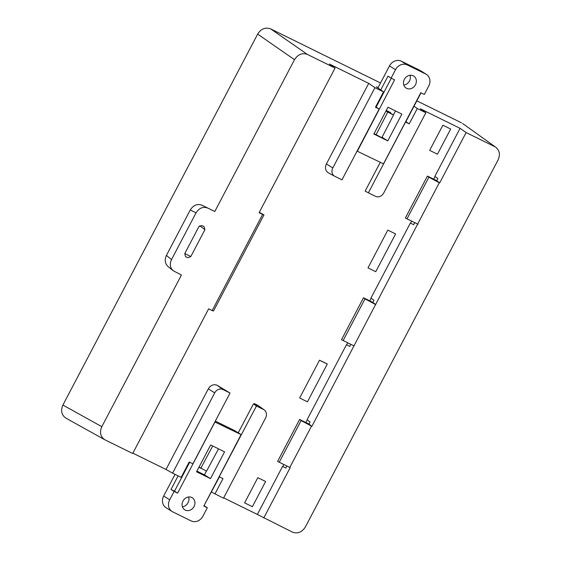 <?xml version="1.0" encoding="UTF-8"?>
<svg xmlns="http://www.w3.org/2000/svg" width="561" height="561" viewBox="0 0 561 561"><rect width="100%" height="100%" fill="white"/><g stroke="black" fill="none" stroke-linecap="round" stroke-linejoin="round"><path stroke-width="0.84" d="M210.655 444.971L196.56 471.766L210.473 478.638L224.568 451.836L210.655 444.971M172.024 511.471A9.488 8.219 -57.8 0 0 172.676 511.835L191.133 520.917A9.488 8.219 -57.8 0 0 202.921 516.162L207.332 507.768L203.825 506.043L241.09 434.614L214.954 422.019L177.613 493.14L174.106 491.415L169.703 499.809L163.679 496.015A9.488 8.219 122.2 0 0 166.007 507.677L172.024 511.471A9.488 8.219 -57.8 0 1 169.703 499.809M185.207 510.082A7.118 6.164 122.2 0 0 193.896 506.793A7.118 6.164 122.2 0 0 192.311 497.768A7.118 6.164 122.2 0 0 183.3 500.503A7.118 6.164 122.2 0 0 184.723 509.809A7.118 6.164 122.2 0 0 185.207 510.082M196.904 471.114L204.449 474.844L206.427 471.093M163.679 496.015L175.06 474.347M241.09 434.614L235.066 430.82L215.312 421.101M182.409 506.807A7.118 6.164 122.2 0 0 188.601 496.976M178.132 475.861L171 489.458L174.506 491.184L189.695 462.25M177.613 493.14L174.506 491.184M219.407 476.878L204.001 505.699M174.106 491.415L171 489.458M207.332 507.768L204.218 505.805M204.449 474.844L210.473 478.638M218.517 448.856L206.539 471.149L199.015 467.11M212.724 445.995L200.747 468.288M387.777 140.888L401.872 114.093L387.96 107.228L373.864 134.023L387.777 140.888L382.048 137.284M401.276 61.156L419.733 70.237L425.757 74.031L407.3 64.943L401.276 61.156A9.488 8.219 122.2 0 0 389.488 65.91L377.925 87.944M389.488 65.91L395.512 69.704A9.488 8.219 -57.8 0 1 407.3 64.943M395.512 69.704L391.101 78.098L394.614 79.823L357.343 151.246L383.479 163.847L420.82 92.726L424.326 94.451L428.73 86.057A9.488 8.219 -57.8 0 0 426.409 74.396A9.488 8.219 -57.8 0 0 425.757 74.031M413.226 75.784A7.118 6.164 122.2 0 0 404.537 79.066A7.118 6.164 122.2 0 0 406.122 88.098A7.118 6.164 122.2 0 0 415.133 85.363A7.118 6.164 122.2 0 0 413.709 76.058A7.118 6.164 122.2 0 0 413.226 75.784M393.429 114.9L395.505 110.952M426.409 74.396L420.385 70.602A9.488 8.219 122.2 0 0 419.733 70.237M403.808 85.097A7.118 6.164 122.2 0 0 410.007 75.265M405.898 121.667L421.038 92.831M391.319 78.203L376.186 107.039M380.744 89.942L387.995 76.135L391.101 78.098M374.082 133.609L381.838 137.704L393.542 114.97L388.843 112.228M376.038 134.843L387.749 112.109L385.947 111.057M387.749 112.109L393.542 114.97M270.626 28.87L307.456 54.459C302.239 52.594 297.919 54.34 294.49 59.69L257.66 34.102C261.089 28.751 265.409 27.005 270.626 28.87L380.533 82.972M104.746 439.726L65.84 418.092C61.493 415.021 60.518 410.673 62.916 405.049L101.822 426.683C99.423 432.307 100.398 436.654 104.746 439.726L132.691 453.491L208.636 308.838L212.156 310.563L262.625 214.435L263.972 214.877L259.301 212.331M282.59 466.38L285.815 468.105L282.59 466.38L257.359 514.444L292.456 532.13C297.667 533.995 301.993 532.249 305.415 526.898L498.091 159.906C500.37 154.745 499.648 150.558 495.917 147.347L462.573 123.469M208.313 388.878L214.723 392.861L172.585 473.126L181.14 477.341L189.197 462.005L192.886 463.821L230.052 393.037L217.156 385.309A7.118 6.164 122.2 0 0 208.313 388.878L166 469.473L132.866 453.162M253.965 404.116L254.252 403.569L257.197 405.708L253.46 403.864L256.447 406.031L219.197 476.759M257.758 405.294L263.551 409.523A6.62 5.729 -57.8 0 1 264.294 409.972L258.558 405.778A7.118 6.164 122.2 0 0 257.758 405.294L254.252 403.569M257.359 514.444L223.657 497.852M282.8 466.486L283.845 464.494M305.871 422.538L307.246 419.923M346.481 344.685L349.706 346.41L346.481 344.685L307.056 419.789L310.044 421.949L308.943 424.046L311.881 426.325L439.284 182.746L439.663 182.928L466.114 132.557L494.816 146.687M346.691 344.791L347.736 342.799M369.762 300.843L371.137 298.228M410.372 222.99L413.597 224.716L410.372 222.99L370.947 298.094L373.942 300.254L372.834 302.351L375.772 304.63M410.582 223.096L411.627 221.104M433.653 179.148L435.027 176.533M405.68 121.555L409.235 123.862L417.293 108.525L425.848 112.74L420.385 108.806L460.069 128.336L434.838 176.392L437.832 178.559L436.731 180.656L439.663 182.928M328.627 172.984A7.118 6.164 -57.8 0 1 328.466 172.9A7.118 6.164 -57.8 0 1 326.397 163.966L368.71 83.372L329.398 64.017L335.057 68.049L259.105 212.703L262.625 214.435M375.765 271.692L395.596 233.923L387.819 230.094L367.988 267.87L375.765 271.692M327.294 364.012L307.463 401.781A9.488 0.428 27.7 0 1 299.686 397.952L319.518 360.183L327.294 364.012A9.488 0.428 27.7 0 1 319.518 360.183M450.672 129.023L442.888 125.194L450.672 129.023L437.454 154.198L429.677 150.369L442.888 125.194M390.358 113.112L390.638 112.579L386.277 110.426M200.067 467.825L198.931 467.264M252.387 506.688L265.605 481.506L257.829 477.677L244.61 502.859L252.387 506.688M285.815 468.105L286.916 466.009L290.198 467.622L289.82 467.439L311.502 426.136L311.881 426.325M263.747 517.999L290.198 467.622M349.706 346.41L350.807 344.314L354.089 345.927M413.597 224.716L414.698 222.619L417.98 224.232M417.293 108.525L414.004 106.218M207.829 208.089C203.089 206.392 199.169 207.977 196.055 212.843L190.263 209.996C193.377 205.13 197.304 203.545 202.037 205.242L214.786 211.511L294.49 59.69M62.916 405.049L257.66 34.102M101.822 426.683L181.448 275.002L173.132 270.697C170.053 267.737 169.52 264.028 171.519 259.568L196.055 212.843M460.069 128.336L466.114 132.557M416.83 100.84L461.472 122.81M307.456 54.459L335.057 68.049M326.397 163.966L332.806 167.949L374.944 87.684L368.71 83.372M374.944 87.684L383.507 91.892L376.361 86.836L378.065 87.67M172.585 473.126L166 469.473M211.448 492.032L223.488 498.182L265.626 417.917A6.62 5.729 -57.8 0 0 264.294 409.972M375.688 106.793L379.145 109.051L375.456 107.228L383.507 91.892M214.926 493.968L222.976 478.631L219.288 476.815M388.843 111.695L388.619 112.123M184.758 253.572L190.81 256.552L187.858 257.744L185.502 256.58L184.758 253.579L198.853 226.721L201.799 225.536L204.162 226.693L204.905 229.708L199.793 225.697M190.81 256.552L204.905 229.708M409.235 123.862L405.456 121.982M380.183 162.487L365.162 191.105L368.381 192.83L405.547 122.046M425.848 112.74L383.71 193.005A6.62 5.729 122.2 0 1 375.484 196.322L368.381 192.83M379.145 109.051L341.986 179.836L334.882 176.336A6.62 5.729 122.2 0 1 334.728 176.259L328.466 172.9M332.806 167.949A6.62 5.729 122.2 0 0 334.728 176.259M257.829 477.677L265.605 481.506M387.819 230.094L395.596 233.923M299.623 419.46L301.103 420.582L279.238 462.229L277.59 461.423L299.623 419.46L308.943 424.046M363.514 297.765L365.001 298.887L343.129 340.534L341.481 339.721L363.514 297.765L372.834 302.351M427.405 176.07L428.892 177.192L407.02 218.839L405.372 218.026L427.405 176.07L436.731 180.656M439.284 182.746L428.892 177.192M375.393 304.441L365.001 298.887M407.02 218.839L417.601 224.049M311.502 426.136L301.103 420.582M343.129 340.534L353.711 345.744M279.238 462.229L289.82 467.439M253.46 403.864L238.25 432.833M263.551 409.523L256.447 406.031M230.052 393.037L222.948 389.537L217.156 385.309M214.723 392.861A6.62 5.729 -57.8 0 1 222.948 389.537M168.034 266.531C164.962 263.572 164.422 259.862 166.428 255.402L171.519 259.568M190.263 209.996L166.428 255.402M263.972 214.877L213.503 311.004L212.156 310.563M495.931 147.354L462.587 123.476M168.005 266.51L173.097 270.675"/></g></svg>
